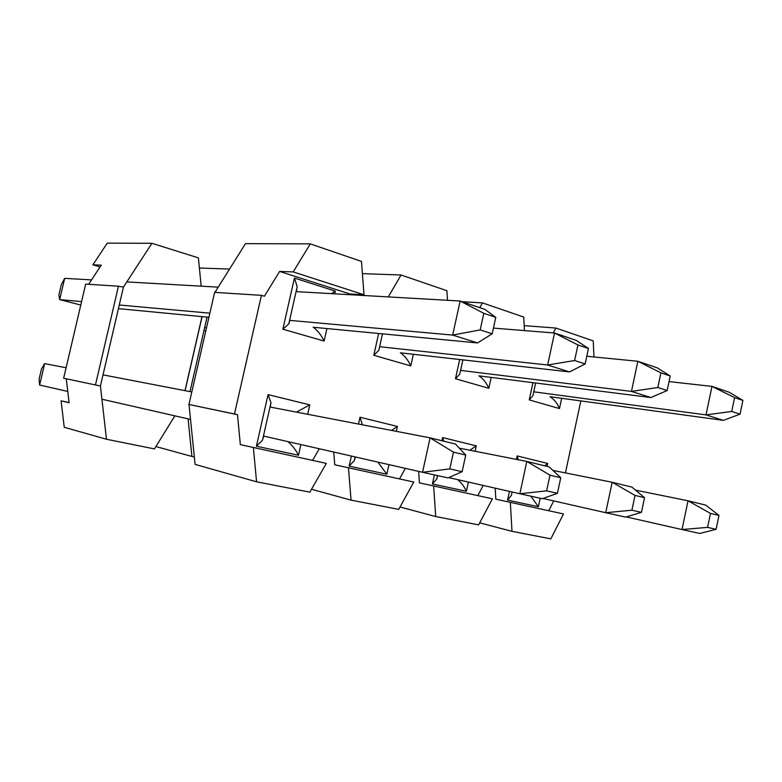 <?xml version="1.0" encoding="UTF-8"?>
<svg xmlns="http://www.w3.org/2000/svg" width="782" height="782" viewBox="0 0 782 782"><rect width="100%" height="100%" fill="white"/><g stroke="black" fill="none" stroke-linecap="round" stroke-linejoin="round"><path stroke-width="1.17" d="M66.099 367.755L44.642 363.62L39.618 385.027L67.76 391.44M101.924 399.221L190.515 419.416M263.456 436.033L422.534 472.279L430.09 437.852L455.466 444.039L465.74 455.075L453.472 452.152L449.806 468.907L462.113 471.693L465.74 455.075M103.019 374.861L191.805 391.958M270.005 407.021L430.09 437.852L453.472 452.152M462.113 471.693L448.057 477.91L422.534 472.279L449.806 468.907M39.618 385.027L39.1 379.094L41.485 368.957L44.642 363.62M91.533 279.888L64.681 278.353L59.686 299.614L81.582 301.598M119.265 305L209.859 313.171M289.584 320.366L452.661 335.087L460.139 301.021L484.889 309.408L495.778 317.345L483.814 313.328L480.187 329.906L492.191 333.797L495.778 317.345M126.811 281.911L218.227 287.15M296.085 291.618L460.139 301.021L483.814 313.328M64.681 278.353L61.26 284.814L58.894 294.882L59.686 299.614L80.781 305.048M118.414 308.636L208.911 317.287M326.915 328.548L324.11 341.04C321.06 334.784 317.414 330.18 313.171 327.238L477.567 342.936L452.661 335.087L480.187 329.906M477.567 342.936L492.191 333.797M580.84 400.922L565.425 472.915M349.994 294.706L349.935 293.964L279.614 271.432L264.394 296.251L261.432 295.352L214.63 292.36L188.941 404.47L234.473 413.991L261.432 295.352M234.473 413.991L237.493 414.685L240.338 444.635L326.338 463.384L309.848 492.142L256.564 481.81L253.397 447.832M326.338 463.384L240.338 444.635M312.741 460.099L319.281 448.751M333.709 452.035L334.755 464.791L413.766 482.025L398.732 509.375L351.05 500.138L348.498 468.105M413.766 482.025L334.755 464.791M399.651 478.643L405.35 468.359M418.644 471.39L419.445 482.875L492.406 498.799L478.623 524.869L435.711 516.55L433.648 486.267M492.406 498.799L419.445 482.875M477.949 495.358L483.227 485.436M495.182 488.154L495.837 499.18L563.509 513.96L550.821 538.866L511.995 531.34L510.353 502.621M563.509 513.96L495.837 499.18M548.837 510.49L553.754 500.92M237.493 414.685L188.941 404.47M189.009 404.538L195.089 464.381L256.564 481.81M310.298 243.876L361.47 261.413L363.992 294.765L293.201 271.911L310.298 243.876L245.489 243.642L214.952 292.38M388.302 296.896L401.058 274.99L446.884 290.699L447.5 300.298M479.777 307.678L482.445 302.888L523.725 317.042L524.458 330.591M553.245 332.907L555.846 328.049L593.225 340.864L593.949 356.963M511.995 531.34L479.689 522.845M435.711 516.55L400.042 506.99M555.846 328.049L524.194 325.644M351.05 500.138L311.49 489.268M482.445 302.888L462.201 301.715M401.058 274.99L362.389 273.651M293.201 271.911L279.614 271.432M349.935 293.964L363.992 294.765M296.329 291.627L297.199 286.671L294.433 278.05L335.322 291.109L331.48 293.641M289.829 320.395L288.812 323.816L282.859 329.202L294.433 278.05M270.249 407.07L270.973 402.73L268.07 394.607L309.789 404.871L296.456 412.114M263.69 436.082L262.508 440.198L256.398 446.219L268.07 394.607M300.875 444.557L298.48 455.251C295.498 449.455 291.95 444.899 287.825 441.586M379.593 346.856L378.83 350.307L373.796 355.292L378.644 333.494M413.355 354.285L410.785 365.908C408.077 360.033 404.607 355.663 400.394 352.819L569.54 371.909L547.625 365.008L554.526 333.015L576.314 340.405L588.455 348.498L577.947 344.97L574.604 360.522L585.141 363.943L588.455 348.498M362.359 424.802L360.013 417.236L397.412 426.444L391.567 430.423M355.37 456.971L354.314 460.598L349.143 466.121L351.382 456.062M388.977 464.635L386.865 474.205L377.862 462.103M460.461 370.912L459.767 374.109L455.476 378.732L459.679 359.515M491.204 377.403L488.828 388.302C486.404 382.76 483.1 378.615 478.936 375.859L650.898 397.539L631.455 391.411L637.858 361.264L657.183 367.814L670.223 375.986L660.917 372.858L657.828 387.501L667.154 390.531L670.223 375.986M443.902 441.214L442.583 437.568L476.297 445.867L469.874 450.227M437.715 475.632L436.815 478.907L432.407 483.98L434.401 474.899M468.408 482.064L466.404 491.272C464.342 486.697 461.448 482.817 457.724 479.64M533.559 392.72L532.933 395.604L529.228 399.895L532.953 382.672M561.672 398.302L559.472 408.566C557.292 403.326 554.145 399.377 550.029 396.709L723.37 420.364L706.009 414.89L711.972 386.386L729.235 392.241L742.9 400.413L734.611 397.627L731.727 411.469L740.036 414.167L742.9 400.413M518.358 459.777L517.127 455.916L547.674 463.443L544.683 465.808M512.073 492.152L511.369 495.436L507.577 500.109L509.453 491.389M540.196 498.242L538.378 506.716L530.802 496.169M66.275 378.85L69.109 402.779L61.074 400.814L64.241 427.285L106.479 439.259L100.428 385.995L63.645 378.244L100.428 385.995L123.429 287.111L118.453 286.202L85.678 284.11L63.645 378.244M100.076 266.945L92.892 264.844L101.269 265.137L88.63 284.296M189.987 391.616L207.064 317.101M188.091 418.859L191.913 456.444L194.327 456.923M185.002 390.648L201.981 316.622M201.179 286.173L198.393 257.865L151.923 243.3L123.429 287.111M174.865 415.848L154.455 448.907L106.479 439.259M69.08 402.544L61.074 400.814M92.892 264.844L107.261 243.134L151.923 243.3M155.911 446.551L191.913 456.444M199.39 268.021L229.566 269.057M95.472 384.91L118.453 286.202M185.09 390.668L202.079 316.632M448.76 477.607L519.854 493.755L526.824 461.448L549.14 466.893L560.762 477.724L549.99 475.153L546.618 490.861L557.419 493.315L560.762 477.724M459.288 448.145L526.824 461.448L549.99 475.153M557.419 493.315L542.307 498.711L519.854 493.755L546.618 490.861M204.649 327.638L206.497 327.834M379.632 346.7L547.625 365.008L574.604 360.522M493.432 328.098L554.526 333.015L577.947 344.97M203.955 330.659L205.803 330.864M569.54 371.909L585.141 363.943M542.962 498.476L605.708 512.709L612.169 482.279L631.954 487.108L644.544 497.694L635.023 495.426L631.895 510.206L641.445 512.376L644.544 497.694M552.903 470.402L612.169 482.279L635.023 495.426M641.445 512.376L625.62 517.097L605.708 512.709L631.895 510.206M460.578 370.385L631.455 391.411L657.828 387.501M586.783 356.26L637.858 361.264L660.917 372.858M650.898 397.539L667.154 390.531M626.226 516.912L682.012 529.541L688.033 500.783L705.696 505.104L718.981 515.436L710.486 513.412L707.583 527.381L716.097 529.306L718.981 515.436M635.571 490.138L688.033 500.783L710.486 513.412M716.097 529.306L699.782 533.471L682.012 529.541L707.583 527.381M533.754 391.802L706.009 414.89L731.727 411.469M669.04 381.596L711.972 386.386L734.611 397.627M723.37 420.364L740.036 414.167M547.674 463.443L547.048 466.385M538.378 506.716L507.577 500.109M516.374 459.396L517.127 455.916M559.472 408.566L529.228 399.895M476.297 445.867L475.124 451.263M466.404 491.272L432.407 483.98M441.889 440.725L442.583 437.568M488.828 388.302L455.476 378.732M397.412 426.444L396.327 431.341M386.865 474.205L349.143 466.121M358.498 424.059L360.013 417.236M410.785 365.908L373.796 355.292M309.789 404.871L307.678 414.274M298.48 455.251L256.398 446.219M335.322 291.109L334.706 293.827M324.11 341.04L282.859 329.202M297.199 286.671L288.812 323.816M270.973 402.73L262.508 440.198M382.486 333.855L378.83 350.307M355.126 456.923L354.314 460.598M462.885 359.876L459.767 374.109M437.539 475.593L436.815 478.907M535.65 383.014L532.933 395.604M512.112 491.995L511.369 495.436"/></g></svg>
